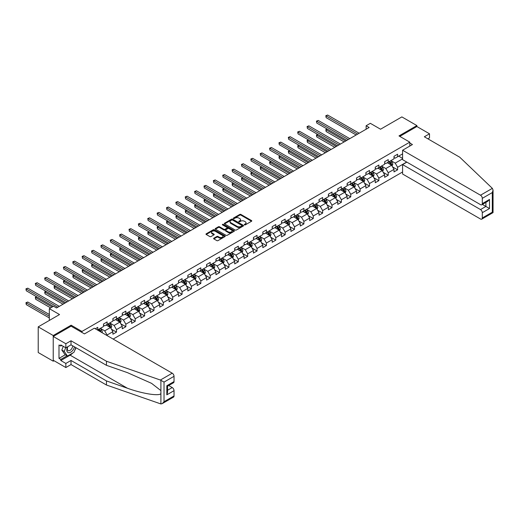 <?xml version="1.0" encoding="UTF-8"?>
<svg xmlns="http://www.w3.org/2000/svg" width="519" height="519" viewBox="0 0 519 519"><rect width="100%" height="100%" fill="white"/><g stroke="black" fill="none" stroke-linecap="round" stroke-linejoin="round"><path stroke-width="0.78" d="M244.449 224.876A0.584 0.337 0 0 0 245.273 224.876L251.54 221.256A0.837 0.48 0 0 0 251.78 220.919A0.837 0.48 0 0 0 251.54 220.575L240.926 214.451A0.837 0.48 0 0 0 239.746 214.451L233.479 218.064A0.584 0.337 0 0 0 234.309 218.544L235.12 218.077A2.666 1.538 0 0 1 238.889 218.077L239.778 218.583A2.666 1.538 0 0 1 240.557 219.673A2.666 1.538 0 0 1 239.778 220.763L238.967 221.23A0.584 0.337 0 0 0 239.791 221.71L240.602 221.243A2.666 1.538 0 0 1 244.371 221.243L245.26 221.749A2.666 1.538 0 0 1 246.038 222.839A2.666 1.538 0 0 1 245.26 223.929L244.449 224.396A0.584 0.337 0 0 0 244.449 224.876L244.449 224.396M213.86 238.208A0.837 0.48 0 0 0 213.62 238.552A0.837 0.48 0 0 0 213.86 238.889L216.838 240.608A0.837 0.48 0 0 0 218.019 240.608L224.974 236.593A0.837 0.48 0 0 0 225.22 236.255A0.837 0.48 0 0 0 224.974 235.911L214.36 229.787A0.837 0.48 0 0 0 213.186 229.787L206.225 233.803A0.837 0.48 0 0 0 205.985 234.14A0.837 0.48 0 0 0 206.225 234.484L209.825 236.56A0.837 0.48 0 0 0 210.999 236.56L213.977 234.841A0.837 0.48 0 0 0 214.224 234.497A0.837 0.48 0 0 0 213.977 234.16L212.193 233.128A2.232 1.291 0 0 1 211.544 232.22A2.232 1.291 0 0 1 212.92 231.033A2.232 1.291 0 0 1 215.353 231.312L222.34 235.341A2.232 1.291 0 0 1 222.988 236.255A2.232 1.291 0 0 1 221.613 237.443A2.232 1.291 0 0 1 219.18 237.164L218.019 236.489A0.837 0.48 0 0 0 216.838 236.489L213.86 238.208L213.86 238.889L216.838 237.183L216.838 236.489M427.883 138.826L429.505 137.885L429.505 133.798L416.887 126.513L416.887 125.579L401.868 116.905L380.544 129.218L370.332 123.321L366.129 125.747L369.132 127.486L56.539 307.962L53.535 306.223L49.331 308.656L49.331 320.444M71.135 326.198L71.135 325.192L53.23 335.527L38.218 326.86L59.542 314.546L49.331 308.656M71.135 325.192L81.944 331.44L409.802 142.154L409.802 146.073M416.887 125.579L398.988 135.913L409.802 142.154M235.178 230.021A0.837 0.48 0 0 0 236.353 230.021L243.314 226.005A0.837 0.48 0 0 0 243.56 225.668A0.837 0.48 0 0 0 243.314 225.324L232.7 219.2A0.837 0.48 0 0 0 231.519 219.2L224.565 223.215A0.837 0.48 0 0 0 224.318 223.559A0.837 0.48 0 0 0 224.565 223.897L235.178 230.021M222.761 224.999A0.584 0.337 0 0 1 223.352 225.084L234.134 231.305L227.186 235.315A0.837 0.48 0 0 1 226.005 235.315L215.398 229.19L215.398 228.509A0.837 0.48 0 0 0 215.151 228.847A0.837 0.48 0 0 0 215.398 229.19M215.398 228.509L218.369 226.79A0.837 0.48 0 0 1 219.55 226.79L223.858 229.275A0.837 0.48 0 0 0 225.032 229.275L227.011 228.133A0.837 0.48 0 0 0 227.257 227.796A0.837 0.48 0 0 0 227.011 227.452L222.528 224.87A0.584 0.337 0 0 1 223.352 224.39L234.147 230.618A0.837 0.48 0 0 1 234.387 230.961A0.837 0.48 0 0 1 234.147 231.299L234.147 230.618M53.23 335.527L53.23 361.192L38.218 352.524L38.218 326.86M81.944 332.445L81.944 331.44M113.148 339.082L402.588 171.977M402.588 153.877L397.606 156.751L397.606 154.221L393.999 156.303L393.999 158.833L388.238 162.162L388.238 159.631L384.631 161.714L384.631 164.244L378.864 167.572L378.864 165.042L375.263 167.124L375.263 169.655L369.496 172.983L369.496 170.453L365.889 172.535L365.889 175.065L360.121 178.393L360.121 175.863L356.521 177.946L356.521 180.476L350.753 183.804L350.753 181.274L347.146 183.356L347.146 185.886L341.379 189.214L341.379 186.684L337.778 188.76L337.778 191.297L332.011 194.625L332.011 192.095L328.404 194.171L328.404 196.707L322.643 200.036L322.643 197.505L319.036 199.581L319.036 202.118L313.268 205.446L313.268 202.91L309.668 204.992L309.668 207.522L303.9 210.857L303.9 208.32L300.293 210.403L300.293 212.933L294.526 216.267L294.526 213.731L290.925 215.813L290.925 218.343L285.158 221.678L285.158 219.141L281.551 221.224L281.551 223.754L275.784 227.082L275.784 224.552L272.183 226.634L272.183 229.164L266.416 232.493L266.416 229.962L262.815 232.045L262.815 234.575L257.048 237.903L257.048 235.373L253.441 237.455L253.441 239.986L247.673 243.314L247.673 240.784L244.073 242.866L244.073 245.396L238.305 248.724L238.305 246.194L234.698 248.277L234.698 250.807L228.931 254.135L228.931 251.605L225.33 253.687L225.33 256.217L219.563 259.545L219.563 257.015L215.956 259.098L215.956 261.628L210.195 264.956L210.195 262.426L206.588 264.502L206.588 267.038L200.821 270.367L200.821 267.836L197.22 269.912L197.22 272.449L191.453 275.777L191.453 273.247L187.846 275.323L187.846 277.86L182.078 281.188L182.078 278.651L178.478 280.734L178.478 283.264L172.71 286.598L172.71 284.062L169.103 286.144L169.103 288.674L163.336 292.009L163.336 289.472L159.735 291.555L159.735 294.085L153.968 297.419L153.968 294.883L150.361 296.965L150.361 299.495L144.6 302.824L144.6 300.293L140.993 302.376L140.993 304.906L135.225 308.234L135.225 305.704L131.625 307.786L131.625 310.317L125.858 313.645L125.858 311.115L122.25 313.197L122.25 315.727L116.483 319.055L116.483 316.525L112.883 318.608L112.883 321.138L107.115 324.466L107.115 321.936L103.508 324.018L103.508 326.548L97.741 329.876L97.741 327.346L95.282 328.767M406.708 162.045L397.606 167.293L397.606 169.83L393.999 171.906L393.999 169.376L388.238 172.704L388.238 175.24L384.631 177.316L384.631 174.786L378.864 178.114L378.864 180.651L375.263 182.727L375.263 180.197L369.496 183.525L369.496 186.062L365.889 188.138L365.889 185.607L360.121 188.935L360.121 191.466L356.521 193.548L356.521 191.018L350.753 194.346L350.753 196.876L347.146 198.959L347.146 196.429L341.379 199.757L341.379 202.287L337.778 204.369L337.778 201.839L332.011 205.167L332.011 207.697L328.404 209.78L328.404 207.25L322.643 210.578L322.643 213.108L319.036 215.19L319.036 212.66L313.268 215.988L313.268 218.518L309.668 220.601L309.668 218.071L303.9 221.399L303.9 223.929L300.293 226.012L300.293 223.481L294.526 226.809L294.526 229.34L290.925 231.422L290.925 228.885L285.158 232.22L285.158 234.75L281.551 236.833L281.551 234.296L275.784 237.631L275.784 240.161L272.183 242.243L272.183 239.707L266.416 243.035L266.416 245.571L262.815 247.647L262.815 245.117L257.048 248.445L257.048 250.982L253.441 253.058L253.441 250.528L247.673 253.856L247.673 256.392L244.073 258.468L244.073 255.938L238.305 259.266L238.305 261.803L234.698 263.879L234.698 261.349L228.931 264.677L228.931 267.207L225.33 269.29L225.33 266.76L219.563 270.088L219.563 272.618L215.956 274.7L215.956 272.17L210.195 275.498L210.195 278.028L206.588 280.111L206.588 277.581L200.821 280.909L200.821 283.439L197.22 285.521L197.22 282.991L191.453 286.319L191.453 288.849L187.846 290.932L187.846 288.402L182.078 291.73L182.078 294.26L178.478 296.343L178.478 293.812L172.71 297.14L172.71 299.671L169.103 301.753L169.103 299.223L163.336 302.551L163.336 305.081L159.735 307.164L159.735 304.627L153.968 307.962L153.968 310.492L150.361 312.574L150.361 310.038L144.6 313.372L144.6 315.902L140.993 317.985L140.993 315.448L135.225 318.776L135.225 321.313L131.625 323.389L131.625 320.859L125.858 324.187L125.858 326.723L122.25 328.799L122.25 326.269L116.483 329.597L116.483 332.134L112.883 334.21L112.883 331.68L107.115 335.008L107.115 335.598M106.155 325.024L110.476 327.521L104.715 330.85L100.388 328.352M103.508 325.16L104.715 325.854L107.115 324.466M104.715 330.85L107.115 335.008M110.476 327.521L112.883 331.68M115.523 319.613L119.85 322.111L114.083 325.439L109.756 322.941M112.883 319.749L114.083 320.444L116.483 319.055M114.083 325.439L116.483 329.597M119.85 322.111L122.25 326.269M124.897 314.203L129.218 316.7L123.451 320.028L119.13 317.531M122.25 314.339L123.451 315.033L125.858 313.645M123.451 320.028L125.858 324.187M129.218 316.7L131.625 320.859M134.265 308.792L138.592 311.29L132.825 314.618L128.498 312.12M131.625 308.928L132.825 309.622L135.225 308.234M132.825 314.618L135.225 318.776M138.592 311.29L140.993 315.448M143.633 303.381L147.96 305.879L142.193 309.207L137.872 306.71M140.993 303.518L142.193 304.212L144.6 302.824M142.193 309.207L144.6 313.372M147.96 305.879L150.361 310.038M153.008 297.971L157.335 300.469L151.567 303.797L147.24 301.299M150.361 298.107L151.567 298.801L153.968 297.419M151.567 303.797L153.968 307.962M157.335 300.469L159.735 304.627M162.376 292.56L166.703 295.058L160.935 298.386L156.608 295.888M159.735 292.703L160.935 293.391L163.336 292.009M160.935 298.386L163.336 302.551M166.703 295.058L169.103 299.223M171.75 287.15L176.071 289.647L170.303 292.976L165.983 290.478M169.103 287.292L170.303 287.987L172.71 286.598M170.303 292.976L172.71 297.14M176.071 289.647L178.478 293.812M181.118 281.739L185.445 284.237L179.678 287.565L175.351 285.067M178.478 281.882L179.678 282.576L182.078 281.188M179.678 287.565L182.078 291.73M185.445 284.237L187.846 288.402M190.492 276.329L194.813 278.826L189.046 282.154L184.725 279.663M187.846 276.471L189.046 277.165L191.453 275.777M189.046 282.154L191.453 286.319M194.813 278.826L197.22 282.991M199.86 270.918L204.188 273.416L198.42 276.75L194.093 274.253M197.22 271.061L198.42 271.755L200.821 270.367M198.42 276.75L200.821 280.909M204.188 273.416L206.588 277.581M209.228 265.507L213.556 268.005L207.788 271.34L203.467 268.842M206.588 265.65L207.788 266.344L210.195 264.956M207.788 271.34L210.195 275.498M213.556 268.005L215.956 272.17M218.603 260.103L222.923 262.595L217.163 265.929L212.835 263.431M215.956 260.24L217.163 260.934L219.563 259.545M217.163 265.929L219.563 270.088M222.923 262.595L225.33 266.76M227.971 254.693L232.298 257.19L226.531 260.519L222.203 258.021M225.33 254.829L226.531 255.523L228.931 254.135M226.531 260.519L228.931 264.677M232.298 257.19L234.698 261.349M237.345 249.282L241.666 251.78L235.898 255.108L231.578 252.61M234.698 249.418L235.898 250.113L238.305 248.724M235.898 255.108L238.305 259.266M241.666 251.78L244.073 255.938M246.713 243.872L251.04 246.369L245.273 249.697L240.946 247.2M244.073 244.008L245.273 244.702L247.673 243.314M245.273 249.697L247.673 253.856M251.04 246.369L253.441 250.528M256.081 238.461L260.408 240.959L254.641 244.287L250.32 241.789M253.441 238.597L254.641 239.291L257.048 237.903M254.641 244.287L257.048 248.445M260.408 240.959L262.815 245.117M265.456 233.05L269.783 235.548L264.015 238.876L259.688 236.379M262.815 233.187L264.015 233.881L266.416 232.493M264.015 238.876L266.416 243.035M269.783 235.548L272.183 239.707M274.823 227.64L279.151 230.138L273.383 233.466L269.056 230.968M272.183 227.776L273.383 228.47L275.784 227.082M273.383 233.466L275.784 237.631M279.151 230.138L281.551 234.296M284.198 222.229L288.519 224.727L282.758 228.055L278.431 225.557M281.551 222.366L282.758 223.06L285.158 221.678M282.758 228.055L285.158 232.22M288.519 224.727L290.925 228.885M293.566 216.819L297.893 219.316L292.126 222.645L287.798 220.147M290.925 216.961L292.126 217.649L294.526 216.267M292.126 222.645L294.526 226.809M297.893 219.316L300.293 223.481M302.94 211.408L307.261 213.906L301.494 217.234L297.173 214.736M300.293 211.551L301.494 212.239L303.9 210.857M301.494 217.234L303.9 221.399M307.261 213.906L309.668 218.071M312.308 205.998L316.635 208.495L310.868 211.823L306.541 209.326M309.668 206.14L310.868 206.834L313.268 205.446M310.868 211.823L313.268 215.988M316.635 208.495L319.036 212.66M321.676 200.587L326.003 203.085L320.236 206.413L315.915 203.922M319.036 200.73L320.236 201.424L322.643 200.036M320.236 206.413L322.643 210.578M326.003 203.085L328.404 207.25M331.051 195.176L335.378 197.674L329.61 201.009L325.283 198.511M328.404 195.319L329.61 196.013L332.011 194.625M329.61 201.009L332.011 205.167M335.378 197.674L337.778 201.839M340.419 189.766L344.746 192.264L338.978 195.598L334.651 193.1M337.778 189.909L338.978 190.603L341.379 189.214M338.978 195.598L341.379 199.757M344.746 192.264L347.146 196.429M349.793 184.362L354.114 186.853L348.346 190.188L344.026 187.69M347.146 184.498L348.346 185.192L350.753 183.804M348.346 190.188L350.753 194.346M354.114 186.853L356.521 191.018M359.161 178.951L363.488 181.449L357.721 184.777L353.394 182.279M356.521 179.087L357.721 179.782L360.121 178.393M357.721 184.777L360.121 188.935M363.488 181.449L365.889 185.607M368.535 173.541L372.856 176.038L367.089 179.366L362.768 176.869M365.889 173.677L367.089 174.371L369.496 172.983M367.089 179.366L369.496 183.525M372.856 176.038L375.263 180.197M377.903 168.13L382.231 170.628L376.463 173.956L372.136 171.458M375.263 168.266L376.463 168.96L378.864 167.572M376.463 173.956L378.864 178.114M382.231 170.628L384.631 174.786M387.271 162.719L391.598 165.217L385.831 168.545L381.504 166.048M384.631 162.856L385.831 163.55L388.238 162.162M385.831 168.545L388.238 172.704M391.598 165.217L393.999 169.376M402.588 158.866L395.206 163.135L390.878 160.637M398.689 156.128L402.588 158.386M393.999 157.445L395.206 158.139L397.606 156.751M395.206 163.135L397.606 167.293M53.23 361.192L54.041 360.724M366.129 125.747L366.129 129.218M392.591 166.93L397.606 169.83M383.217 172.34L388.238 175.24M373.849 177.751L378.864 180.651M364.481 183.162L369.496 186.062M355.106 188.572L360.121 191.466M345.738 193.983L350.753 196.876M336.364 199.393L341.379 202.287M326.996 204.804L332.011 207.697M317.622 210.214L322.643 213.108M308.254 215.625L313.268 218.518M298.886 221.036L303.9 223.929M289.511 226.446L294.526 229.34M280.143 231.857L285.158 234.75M270.769 237.261L275.784 240.161M261.401 242.671L266.416 245.571M252.033 248.082L257.048 250.982M242.658 253.493L247.673 256.392M233.291 258.903L238.305 261.803M223.916 264.314L228.931 267.207M214.548 269.724L219.563 272.618M205.174 275.135L210.195 278.028M195.806 280.545L200.821 283.439M186.438 285.956L191.453 288.849M177.063 291.367L182.078 294.26M167.695 296.777L172.71 299.671M158.321 302.188L163.336 305.081M148.953 307.598L153.968 310.492M139.579 313.002L144.6 315.902M130.211 318.413L135.225 321.313M120.843 323.824L125.858 326.723M111.468 329.234L116.483 332.134M244.683 224.961L245.26 224.623A2.666 1.538 0 0 0 246.038 223.533L246.038 222.839M240.557 219.673L240.557 220.367A2.666 1.538 0 0 1 239.778 221.457L239.201 221.795M251.527 221.263L240.926 215.145A0.837 0.48 0 0 0 239.746 215.145L233.712 218.629M243.301 226.012L232.7 219.894A0.837 0.48 0 0 0 231.519 219.894L224.571 223.903M241.841 225.908A0.584 0.337 0 0 0 241.841 225.428L232.525 220.05A0.584 0.337 0 0 0 231.695 220.05L230.845 220.543A2.666 1.538 0 0 0 230.06 221.632A2.666 1.538 0 0 0 230.845 222.722L237.209 226.401A2.666 1.538 0 0 0 240.985 226.401L241.841 225.908L241.841 226.602A0.584 0.337 0 0 0 242.01 226.362L242.01 225.668M230.06 221.632L230.06 222.327A2.666 1.538 0 0 0 230.845 223.417L230.845 222.722M241.841 226.602L240.985 227.095A2.666 1.538 0 0 1 237.209 227.095L230.845 223.417M215.404 229.197L218.369 227.484L218.369 226.79M227.257 227.796L227.257 228.49A0.837 0.48 0 0 1 227.011 228.827L225.032 229.969A0.837 0.48 0 0 1 223.858 229.969L219.55 227.484A0.837 0.48 0 0 0 218.369 227.484M228.321 231.857A2.232 1.291 0 0 0 230.754 232.136A2.232 1.291 0 0 0 232.129 230.942A2.232 1.291 0 0 0 231.474 230.034L229.015 228.613A0.837 0.48 0 0 0 227.835 228.613L225.862 229.755A0.837 0.48 0 0 0 225.616 230.092A0.837 0.48 0 0 0 225.862 230.43L228.321 231.857L228.321 232.544A2.232 1.291 0 0 0 230.754 232.823A2.232 1.291 0 0 0 232.129 231.636L232.129 230.942M225.616 230.092L225.616 230.786A0.837 0.48 0 0 0 225.862 231.124L225.862 230.43M228.321 232.544L225.862 231.124M222.988 236.255L222.988 236.949A2.232 1.291 0 0 1 221.613 238.137A2.232 1.291 0 0 1 219.18 237.858L218.019 237.183A0.837 0.48 0 0 0 216.838 237.183M211.544 232.22L211.544 232.914A2.232 1.291 0 0 0 212.193 233.822L212.193 233.128M213.971 234.848L212.193 233.822M224.967 236.599L214.36 230.481A0.837 0.48 0 0 0 213.186 230.481L206.238 234.491L206.225 233.803M392.072 166.035L392.786 164.238A2.251 1.298 -120 0 0 392.072 162.317L390.826 160.663M388.666 163.524L387.829 162.402M327.281 129.121L326.14 129.782L326.14 131.515L344.142 141.908M388.965 161.74L390.21 163.394A2.251 1.298 60 0 1 390.852 164.75L391.573 164.335A2.251 1.298 -120 0 0 390.93 162.979L389.691 161.325M389.127 161.649L390.502 163.485A1.148 0.662 60 0 1 390.71 163.835L391.573 164.335M326.14 131.515L325.809 129.594L345.648 141.045M325.809 129.594L327.152 129.049M357.662 134.11L326.14 115.912L327.645 115.043L359.161 133.24M356.157 134.972L326.14 117.644L325.809 115.718L327.645 115.043M326.14 117.644L325.809 115.718M67.567 346.848A5.521 3.185 120 0 0 68.761 352.732A5.521 3.185 120 0 0 74.451 346.841M67.859 346.679A3.782 2.18 120 0 0 68.112 350.565A3.782 2.18 120 0 0 68.664 350.74A3.782 2.18 120 0 0 72.673 345.816M75.78 347.613L73.958 352.317L67.47 356.06L65.07 354.672L61.826 350.059L63.266 346.348M67.47 356.06L64.226 351.447L65.666 347.736M61.826 350.059L64.226 351.447M492.356 188.365L493.05 190.051L492.304 192.562L482.3 198.336A2.55 1.473 -120 0 0 480.503 195.215L492.356 188.365L459.776 157.238L424.334 136.776L429.505 133.798M406.857 162.129L402.588 164.594L402.588 174.027L480.503 219.005A2.55 1.473 -120 0 0 481.775 219.128A2.55 1.473 -120 0 0 482.3 217.967L482.3 212.693A2.55 1.473 -120 0 0 480.503 209.572L485.907 206.452L489.508 208.534L482.3 212.693M402.588 164.594L480.503 209.572M409.802 143.017L412.443 144.548L402.588 150.231L402.588 159.664L480.503 204.648A2.55 1.473 -120 0 0 481.775 204.771A2.55 1.473 -120 0 0 482.3 203.604L482.3 198.336M402.588 150.231L480.503 195.215M416.887 126.513L399.799 136.38M482.385 204.421L485.907 206.452L485.907 202.391M482.3 203.604L489.508 199.445L487.711 201.346L481.775 204.771M482.3 217.967L492.304 212.193L492.68 212.407M72.764 353.004A9.556 5.521 -60 0 1 70.11 355.158L60.801 360.536L65.848 363.449L71.012 360.465L106.453 380.927L106.453 385.02L160.909 403.957L162.226 403.62L164.03 401.719L174.034 395.945A2.55 1.473 60 0 1 173.502 397.113L162.226 403.62M106.453 380.927L127.402 388.231C142.284 393.642 158.95 396.328 160.909 393.629L160.909 390.612L151.554 383.34L127.402 372.629L106.453 365.318L71.012 344.856L65.848 347.84L60.801 344.927L60.801 346.037L58.997 344.999L58.997 358.382L60.801 359.427L67.048 355.82M65.848 363.449L65.848 367.543L53.23 360.257L53.23 336.468L71.071 326.166L84.467 333.899L94.322 328.209L172.23 373.193A2.55 1.473 60 0 1 174.034 376.314L174.034 381.588A2.55 1.473 60 0 1 173.502 382.75L167.572 386.175L167.572 392.319L166.82 394.836L166.82 385.747C167.793 386.311 167.793 386.311 166.82 385.747L174.034 381.588M71.012 360.465L71.012 364.559L65.848 367.543M106.453 385.02L71.012 364.559M174.034 376.314L164.03 382.088L160.371 380.038L106.453 361.23L71.012 340.769L65.848 343.747L65.848 347.84M65.848 343.747L53.23 336.468M60.801 360.536L60.801 359.427M71.012 340.769L71.012 344.856M106.453 361.23L106.453 365.318M167.572 390.243L172.23 387.55A2.55 1.473 60 0 1 174.034 390.671L174.034 395.945M172.23 387.55L168.707 385.52M76.014 347.749A9.556 5.521 -60 0 1 74.658 350.507M61.761 345.485L60.801 346.037M58.997 358.382L65.245 354.775M382.704 171.445L383.418 169.648A2.251 1.298 -120 0 0 382.698 167.728L381.459 166.074M379.298 168.934L378.455 167.812M317.913 134.531L316.772 135.193L316.772 136.925L334.774 147.318M379.597 167.15L380.836 168.805A2.251 1.298 60 0 1 381.478 170.161L382.205 169.745A2.251 1.298 -120 0 0 381.556 168.39L380.317 166.735M379.752 167.06L381.128 168.896A1.148 0.662 60 0 1 381.335 169.246L382.205 169.745M316.772 136.925L316.441 135.005L336.273 146.455M316.441 135.005L317.784 134.46M373.33 176.856L374.043 175.059A2.251 1.298 -120 0 0 373.33 173.138L372.091 171.484M369.93 174.345L369.087 173.223M308.539 139.942L307.404 140.604L307.404 142.336L325.4 152.729M370.229 172.561L371.468 174.215A2.251 1.298 60 0 1 372.11 175.571L372.83 175.156A2.251 1.298 -120 0 0 372.188 173.8L370.949 172.146M370.384 172.47L371.76 174.306A1.148 0.662 60 0 1 371.967 174.656L372.83 175.156M307.404 142.336L307.073 140.415L326.905 151.866M307.073 140.415L308.409 139.87M348.288 139.52L316.772 121.323L318.27 120.453L349.793 138.651M346.789 140.383L316.772 123.055L316.441 121.128L318.27 120.453M316.772 123.055L316.441 121.128M338.92 144.924L307.404 126.733L308.902 125.864L340.419 144.061M337.415 145.794L307.404 128.465L307.073 126.539L308.902 125.864M307.404 128.465L307.073 126.539M363.962 182.266L364.675 180.469A2.251 1.298 -120 0 0 363.955 178.549L362.716 176.895M360.556 179.756L359.712 178.627M299.171 145.352L298.029 146.014L298.029 147.746L316.032 158.139M360.854 177.972L362.093 179.626A2.251 1.298 60 0 1 362.742 180.982L363.462 180.567A2.251 1.298 -120 0 0 362.813 179.211L361.574 177.556M361.01 177.881L362.385 179.717A1.148 0.662 60 0 1 362.599 180.067L363.462 180.567M298.029 147.746L297.698 145.82L317.537 157.276M297.698 145.82L299.041 145.281M354.594 187.677L355.307 185.88A2.251 1.298 -120 0 0 354.587 183.96L353.348 182.305M351.188 185.166L350.344 184.037M289.803 150.763L288.661 151.425L288.661 153.157L306.664 163.55M351.486 183.382L352.725 185.036A2.251 1.298 60 0 1 353.368 186.392L354.088 185.971A2.251 1.298 -120 0 0 353.445 184.621L352.206 182.967M351.642 183.291L353.017 185.127A1.148 0.662 60 0 1 353.225 185.478L354.088 185.971M288.661 153.157L288.33 151.23L308.163 162.681M288.33 151.23L289.667 150.685M345.219 193.087L345.933 191.29A2.251 1.298 -120 0 0 345.213 189.37L343.974 187.716M341.813 190.577L340.97 189.448M280.429 156.174L279.287 156.835L279.287 158.567L297.29 168.96M342.112 188.793L343.351 190.447A2.251 1.298 60 0 1 344 191.803L344.72 191.381A2.251 1.298 -120 0 0 344.078 190.032L342.832 188.378M342.274 188.702L343.649 190.538A1.148 0.662 60 0 1 343.857 190.882L344.72 191.381M279.287 158.567L278.956 156.641L298.795 168.091M278.956 156.641L280.299 156.096M329.546 150.335L298.029 132.144L299.534 131.275L331.051 149.472M328.047 151.204L298.029 133.876L297.698 131.949L299.534 131.275M298.029 133.876L297.698 131.949M320.178 155.745L288.661 137.548L290.16 136.685L321.676 154.883M318.672 156.615L288.661 139.287L288.33 137.36L290.16 136.685M288.661 139.287L288.33 137.36M310.81 161.156L279.287 142.959L280.792 142.096L312.308 160.293M309.305 162.025L279.287 144.697L278.956 142.77L280.792 142.096M279.287 144.697L278.956 142.77M335.851 198.498L336.565 196.701A2.251 1.298 -120 0 0 335.845 194.781L334.606 193.126M332.445 195.987L331.602 194.859M271.061 161.584L269.919 162.246L269.919 163.978L287.922 174.371M332.744 194.203L333.983 195.858A2.251 1.298 60 0 1 334.625 197.207L335.345 196.792A2.251 1.298 -120 0 0 334.703 195.442L333.464 193.788M332.9 194.112L334.275 195.948A1.148 0.662 60 0 1 334.483 196.292L335.345 196.792M269.919 163.978L269.588 162.051L289.42 173.502M269.588 162.051L270.924 161.506M301.435 166.567L269.919 148.369L271.418 147.506L302.94 165.704M299.937 167.436L269.919 150.108L269.588 148.181L271.418 147.506M269.919 150.108L269.588 148.181M326.477 203.909L327.191 202.105A2.251 1.298 -120 0 0 326.477 200.191L325.238 198.537M323.071 201.391L322.234 200.269M261.686 166.995L260.544 167.656L260.544 169.389L278.547 179.782M323.376 199.614L324.615 201.268A2.251 1.298 60 0 1 325.257 202.618L325.977 202.202A2.251 1.298 -120 0 0 325.335 200.853L324.096 199.192M323.532 199.523L324.907 201.359A1.148 0.662 60 0 1 325.115 201.703L325.977 202.202M260.544 169.389L260.22 167.462L280.052 178.912M260.22 167.462L261.557 166.917M292.067 171.977L260.544 153.78L262.05 152.917L293.566 171.108M290.562 172.846L260.544 155.518L260.22 153.592L262.05 152.917M260.544 155.518L260.22 153.592M317.109 209.319L317.823 207.516A2.251 1.298 -120 0 0 317.103 205.602L315.863 203.948M313.703 206.802L312.86 205.68M252.318 172.405L251.177 173.061L251.177 174.799L269.179 185.192M314.001 205.024L315.241 206.679A2.251 1.298 60 0 1 315.889 208.028L316.609 207.613A2.251 1.298 -120 0 0 315.961 206.257L314.722 204.603M314.157 204.934L315.533 206.77A1.148 0.662 60 0 1 315.74 207.113L316.609 207.613M251.177 174.799L250.846 172.872L270.678 184.323M250.846 172.872L252.189 172.327M282.693 177.388L251.177 159.19L252.682 158.327L284.198 176.518M281.194 178.257L251.177 160.922L250.846 159.002L252.682 158.327M251.177 160.922L250.846 159.002M307.735 214.73L308.455 212.926A2.251 1.298 -120 0 0 307.735 211.012L306.495 209.358M304.335 212.213L303.492 211.09M242.95 177.816L241.809 178.471L241.809 180.21L259.811 190.603M304.634 210.429L305.873 212.089A2.251 1.298 60 0 1 306.515 213.439L307.235 213.024A2.251 1.298 -120 0 0 306.593 211.668L305.354 210.013M304.789 210.344L306.165 212.18A1.148 0.662 60 0 1 306.372 212.524L307.235 213.024M241.809 180.21L241.478 178.283L261.31 189.733M241.478 178.283L242.814 177.738M273.325 182.798L241.809 164.601L243.307 163.732L274.823 181.929M271.82 183.668L241.809 166.333L241.478 164.413L243.307 163.732M241.809 166.333L241.478 164.413M298.367 220.14L299.08 218.337A2.251 1.298 -120 0 0 298.36 216.423L297.121 214.769M294.961 217.623L294.117 216.501M233.576 183.226L232.434 183.882L232.434 185.62L250.437 196.013M295.259 215.839L296.498 217.5A2.251 1.298 60 0 1 297.147 218.849L297.867 218.434A2.251 1.298 -120 0 0 297.218 217.078L295.979 215.424M295.415 215.748L296.79 217.584A1.148 0.662 60 0 1 297.004 217.935L297.867 218.434M232.434 185.62L232.103 183.694L251.942 195.144M232.103 183.694L233.446 183.149M263.95 188.209L232.434 170.011L233.939 169.142L265.456 187.34M262.452 189.078L232.434 171.744L232.103 169.823L233.939 169.142M232.434 171.744L232.103 169.823M288.999 225.551L289.712 223.747A2.251 1.298 -120 0 0 288.992 221.834L287.753 220.179M285.593 223.034L284.749 221.911M224.208 188.637L223.066 189.292L223.066 191.031L241.069 201.424M285.891 221.25L287.13 222.904A2.251 1.298 60 0 1 287.773 224.26L288.493 223.845A2.251 1.298 -120 0 0 287.85 222.489L286.611 220.834M286.047 221.159L287.422 222.995A1.148 0.662 60 0 1 287.63 223.345L288.493 223.845M223.066 191.031L222.735 189.104L242.568 200.555M222.735 189.104L224.072 188.559M254.582 193.619L223.066 175.422L224.565 174.553L256.081 192.75M253.084 194.482L223.066 177.154L222.735 175.234L224.565 174.553M223.066 177.154L222.735 175.234M279.624 230.961L280.338 229.158A2.251 1.298 -120 0 0 279.624 227.244L278.379 225.59M276.218 228.444L275.375 227.322M214.834 194.048L213.692 194.703L213.692 196.435L231.695 206.834M276.517 226.66L277.762 228.315A2.251 1.298 60 0 1 278.405 229.67L279.125 229.255A2.251 1.298 -120 0 0 278.482 227.899L277.243 226.245M276.679 226.569L278.054 228.405A1.148 0.662 60 0 1 278.262 228.756L279.125 229.255M213.692 196.435L213.361 194.515L233.2 205.965M213.361 194.515L214.704 193.97M245.215 199.03L213.692 180.833L215.197 179.963L246.713 198.161M243.709 199.893L213.692 182.565L213.361 180.638L215.197 179.963M213.692 182.565L213.361 180.638M270.256 236.372L270.97 234.569A2.251 1.298 -120 0 0 270.25 232.655L269.011 230.994M266.85 233.855L266.007 232.733M205.466 199.458L204.324 200.113L204.324 201.846L222.327 212.239M267.149 232.071L268.388 233.725A2.251 1.298 60 0 1 269.03 235.081L269.757 234.666A2.251 1.298 -120 0 0 269.108 233.31L267.869 231.656M267.304 231.98L268.68 233.816A1.148 0.662 60 0 1 268.887 234.166L269.757 234.666M204.324 201.846L203.993 199.925L223.825 211.376M203.993 199.925L205.336 199.38M235.84 204.441L204.324 186.243L205.822 185.374L237.345 203.571M234.341 205.303L204.324 187.975L203.993 186.049L205.822 185.374M204.324 187.975L203.993 186.049M260.882 241.776L261.595 239.979A2.251 1.298 -120 0 0 260.882 238.059L259.643 236.405M257.476 239.265L256.639 238.143M196.091 204.862L194.949 205.524L194.949 207.256L212.952 217.649M257.781 237.481L259.02 239.136A2.251 1.298 60 0 1 259.662 240.492L260.382 240.076A2.251 1.298 -120 0 0 259.74 238.721L258.501 237.066M257.937 237.391L259.312 239.227A1.148 0.662 60 0 1 259.519 239.577L260.382 240.076M194.949 207.256L194.625 205.336L214.457 216.786M194.625 205.336L195.961 204.791M226.472 209.851L194.949 191.654L196.454 190.784L227.971 208.982M224.967 210.714L194.949 193.386L194.625 191.459L196.454 190.784M194.949 193.386L194.625 191.459M251.514 247.187L252.228 245.39A2.251 1.298 -120 0 0 251.507 243.469L250.268 241.815M248.108 244.676L247.265 243.554M186.723 210.273L185.581 210.935L185.581 212.667L203.584 223.06M248.406 242.892L249.645 244.546A2.251 1.298 60 0 1 250.294 245.902L251.014 245.487A2.251 1.298 -120 0 0 250.366 244.131L249.126 242.477M248.562 242.801L249.937 244.637A1.148 0.662 60 0 1 250.145 244.987L251.014 245.487M185.581 212.667L185.251 210.746L205.083 222.197M185.251 210.746L186.593 210.201M217.098 215.262L185.581 197.064L187.087 196.195L218.603 214.392M215.599 216.125L185.581 198.796L185.251 196.87L187.087 196.195M185.581 198.796L185.251 196.87M242.139 252.597L242.86 250.8A2.251 1.298 -120 0 0 242.139 248.88L240.9 247.226M238.74 250.087L237.897 248.964M177.355 215.683L176.213 216.345L176.213 218.077L194.216 228.47M239.038 248.303L240.278 249.957A2.251 1.298 60 0 1 240.92 251.313L241.64 250.898A2.251 1.298 -120 0 0 240.998 249.542L239.759 247.887M239.194 248.212L240.569 250.048A1.148 0.662 60 0 1 240.777 250.398L241.64 250.898M176.213 218.077L175.883 216.157L195.715 227.607M175.883 216.157L177.219 215.612M207.73 220.666L176.213 202.475L177.712 201.606L209.228 219.803M206.225 221.535L176.213 204.207L175.883 202.28L177.712 201.606M176.213 204.207L175.883 202.28M232.772 258.008L233.485 256.211A2.251 1.298 -120 0 0 232.765 254.291L231.526 252.636M229.366 255.497L228.522 254.368M167.981 221.094L166.839 221.756L166.839 223.488L184.842 233.881M229.664 253.713L230.903 255.367A2.251 1.298 60 0 1 231.552 256.723L232.272 256.308A2.251 1.298 -120 0 0 231.63 254.952L230.384 253.298M229.82 253.622L231.195 255.458A1.148 0.662 60 0 1 231.409 255.809L232.272 256.308M166.839 223.488L166.508 221.561L186.347 233.018M166.508 221.561L167.851 221.023M198.355 226.076L166.839 207.885L168.344 207.016L199.86 225.214M196.857 226.946L166.839 209.618L166.508 207.691L168.344 207.016M166.839 209.618L166.508 207.691M223.404 263.418L224.117 261.621A2.251 1.298 -120 0 0 223.397 259.701L222.158 258.047M219.998 260.908L219.154 259.779M158.613 226.505L157.471 227.166L157.471 228.898L175.474 239.291M220.296 259.124L221.535 260.778A2.251 1.298 60 0 1 222.177 262.134L222.898 261.712A2.251 1.298 -120 0 0 222.255 260.363L221.016 258.709M220.452 259.033L221.827 260.869A1.148 0.662 60 0 1 222.035 261.219L222.898 261.712M157.471 228.898L157.14 226.972L176.973 238.422M157.14 226.972L158.477 226.427M188.987 231.487L157.471 213.29L158.97 212.427L190.492 230.624M187.489 232.356L157.471 215.028L157.14 213.101L158.97 212.427M157.471 215.028L157.14 213.101M214.029 268.829L214.743 267.032A2.251 1.298 -120 0 0 214.029 265.112L212.784 263.457M210.623 266.318L209.786 265.19M149.238 231.915L148.097 232.577L148.097 234.309L166.099 244.702M210.922 264.534L212.167 266.189A2.251 1.298 60 0 1 212.809 267.545L213.53 267.123A2.251 1.298 -120 0 0 212.887 265.773L211.648 264.119M211.084 264.443L212.459 266.279A1.148 0.662 60 0 1 212.667 266.623L213.53 267.123M148.097 234.309L147.766 232.382L167.605 243.833M147.766 232.382L149.109 231.837M179.619 236.898L148.097 218.7L149.602 217.837L181.118 236.035M178.114 237.767L148.097 220.439L147.766 218.512L149.602 217.837M148.097 220.439L147.766 218.512M204.661 274.24L205.375 272.443A2.251 1.298 -120 0 0 204.655 270.522L203.416 268.868M201.255 271.729L200.412 270.6M139.87 237.326L138.729 237.987L138.729 239.72L156.732 250.113M201.554 269.945L202.793 271.599A2.251 1.298 60 0 1 203.435 272.949L204.162 272.533A2.251 1.298 -120 0 0 203.513 271.184L202.274 269.53M201.709 269.854L203.085 271.69A1.148 0.662 60 0 1 203.292 272.034L204.162 272.533M138.729 239.72L138.398 237.793L158.23 249.243M138.398 237.793L139.741 237.248M170.245 242.308L138.729 224.111L140.227 223.248L171.75 241.445M168.746 243.177L138.729 225.849L138.398 223.923L140.227 223.248M138.729 225.849L138.398 223.923M195.287 279.65L196 277.847A2.251 1.298 -120 0 0 195.287 275.933L194.048 274.279M191.887 277.133L191.044 276.011M130.503 242.736L129.361 243.398L129.361 245.13L147.357 255.523M192.186 275.355L193.425 277.01A2.251 1.298 60 0 1 194.067 278.359L194.787 277.944A2.251 1.298 -120 0 0 194.145 276.595L192.906 274.934M192.341 275.265L193.717 277.101A1.148 0.662 60 0 1 193.924 277.444L194.787 277.944M129.361 245.13L129.03 243.203L148.862 254.654M129.03 243.203L130.366 242.658M160.877 247.719L129.361 229.521L130.859 228.658L162.376 246.849M159.372 248.588L129.361 231.26L129.03 229.333L130.859 228.658M129.361 231.26L129.03 229.333M185.919 285.061L186.632 283.257A2.251 1.298 -120 0 0 185.912 281.343L184.673 279.689M182.513 282.544L181.669 281.421M121.128 248.147L119.986 248.802L119.986 250.541L137.989 260.934M182.811 280.766L184.05 282.42A2.251 1.298 60 0 1 184.699 283.77L185.419 283.355A2.251 1.298 -120 0 0 184.77 281.999L183.531 280.344M182.967 280.675L184.342 282.511A1.148 0.662 60 0 1 184.556 282.855L185.419 283.355M119.986 250.541L119.655 248.614L139.494 260.064M119.655 248.614L120.998 248.069M151.503 253.129L119.986 234.932L121.491 234.069L153.008 252.26M150.004 253.999L119.986 236.664L119.655 234.744L121.491 234.069M119.986 236.664L119.655 234.744M176.551 290.471L177.264 288.668A2.251 1.298 -120 0 0 176.544 286.754L175.305 285.1M173.145 287.954L172.302 286.832M111.76 253.557L110.618 254.213L110.618 255.951L128.621 266.344M173.443 286.17L174.682 287.831A2.251 1.298 60 0 1 175.325 289.18L176.045 288.765A2.251 1.298 -120 0 0 175.403 287.409L174.163 285.755M173.599 286.086L174.974 287.922A1.148 0.662 60 0 1 175.182 288.266L176.045 288.765M110.618 255.951L110.288 254.025L130.12 265.475M110.288 254.025L111.624 253.48M142.135 258.54L110.618 240.342L112.117 239.473L143.633 257.671M140.63 259.409L110.618 242.075L110.288 240.154L112.117 239.473M110.618 242.075L110.288 240.154M167.176 295.882L167.89 294.078A2.251 1.298 -120 0 0 167.17 292.165L165.931 290.51M163.77 293.365L162.927 292.242M102.386 258.968L101.244 259.623L101.244 261.362L119.247 271.755M164.069 291.581L165.308 293.241A2.251 1.298 60 0 1 165.957 294.591L166.677 294.176A2.251 1.298 -120 0 0 166.035 292.82L164.789 291.165M164.231 291.49L165.606 293.326A1.148 0.662 60 0 1 165.814 293.676L166.677 294.176M101.244 261.362L100.913 259.435L120.752 270.886M100.913 259.435L102.256 258.89M132.767 263.95L101.244 245.753L102.749 244.884L134.265 263.081M131.262 264.82L101.244 247.485L100.913 245.565L102.749 244.884M101.244 247.485L100.913 245.565M157.808 301.292L158.522 299.489A2.251 1.298 -120 0 0 157.802 297.575L156.563 295.921M154.403 298.775L153.559 297.653M93.018 264.379L91.876 265.034L91.876 266.772L109.879 277.165M154.701 296.991L155.94 298.646A2.251 1.298 60 0 1 156.582 300.001L157.302 299.586A2.251 1.298 -120 0 0 156.66 298.23L155.421 296.576M154.857 296.9L156.232 298.736A1.148 0.662 60 0 1 156.44 299.087L157.302 299.586M91.876 266.772L91.545 264.846L111.377 276.296M91.545 264.846L92.882 264.301M123.392 269.361L91.876 251.164L93.375 250.294L124.897 268.492M121.894 270.224L91.876 252.896L91.545 250.975L93.375 250.294M91.876 252.896L91.545 250.975M148.434 306.703L149.148 304.9A2.251 1.298 -120 0 0 148.434 302.986L147.195 301.331M145.028 304.186L144.191 303.064M83.643 269.789L82.502 270.444L82.502 272.177L100.504 282.576M145.333 302.402L146.572 304.056A2.251 1.298 60 0 1 147.214 305.412L147.934 304.997A2.251 1.298 -120 0 0 147.292 303.641L146.053 301.987M145.489 302.311L146.864 304.147A1.148 0.662 60 0 1 147.072 304.497L147.934 304.997M82.502 272.177L82.177 270.256L102.009 281.707M82.177 270.256L83.514 269.711M114.024 274.772L82.502 256.574L84.007 255.705L115.523 273.902M112.519 275.634L82.502 258.306L82.177 256.38L84.007 255.705M82.502 258.306L82.177 256.38M139.066 312.114L139.78 310.31A2.251 1.298 -120 0 0 139.06 308.396L137.82 306.735M135.66 309.596L134.817 308.474M74.275 275.2L73.134 275.855L73.134 277.587L91.136 287.987M135.959 307.812L137.198 309.467A2.251 1.298 60 0 1 137.846 310.823L138.567 310.407A2.251 1.298 -120 0 0 137.918 309.052L136.679 307.397M136.114 307.722L137.49 309.558A1.148 0.662 60 0 1 137.697 309.908L138.567 310.407M73.134 277.587L72.803 275.667L92.635 287.117M72.803 275.667L74.146 275.122M104.65 280.182L73.134 261.985L74.639 261.115L106.155 279.313M103.151 281.045L73.134 263.717L72.803 261.79L74.639 261.115M73.134 263.717L72.803 261.79M129.692 317.518L130.412 315.721A2.251 1.298 -120 0 0 129.692 313.807L128.453 312.146M126.292 315.007L125.449 313.885M64.907 280.604L63.766 281.266L63.766 282.998L81.768 293.391M126.591 313.223L127.83 314.877A2.251 1.298 60 0 1 128.472 316.233L129.192 315.818A2.251 1.298 -120 0 0 128.55 314.462L127.311 312.808M126.746 313.132L128.122 314.968A1.148 0.662 60 0 1 128.329 315.318L129.192 315.818M63.766 282.998L63.435 281.077L83.267 292.528M63.435 281.077L64.771 280.532M95.282 285.593L63.766 267.395L65.264 266.526L96.781 284.723M93.777 286.456L63.766 269.127L63.435 267.201L65.264 266.526M63.766 269.127L63.435 267.201M120.324 322.928L121.037 321.131A2.251 1.298 -120 0 0 120.317 319.211L119.078 317.557M116.918 320.418L116.074 319.295M55.533 286.014L54.391 286.676L54.391 288.408L72.394 298.801M117.216 318.634L118.455 320.288A2.251 1.298 60 0 1 119.104 321.644L119.824 321.229A2.251 1.298 -120 0 0 119.175 319.873L117.936 318.218M117.372 318.543L118.747 320.379A1.148 0.662 60 0 1 118.961 320.729L119.824 321.229M54.391 288.408L54.06 286.488L73.899 297.938M54.06 286.488L55.403 285.943M85.907 291.003L54.391 272.806L55.896 271.937L87.413 290.134M84.409 291.866L54.391 274.538L54.06 272.611L55.896 271.937M54.391 274.538L54.06 272.611M110.956 328.339L111.669 326.542A2.251 1.298 -120 0 0 110.949 324.622L109.71 322.967M107.55 325.828L106.706 324.706M46.165 291.425L45.023 292.087L45.023 293.819L63.026 304.212M107.848 324.044L109.087 325.698A2.251 1.298 60 0 1 109.73 327.054L110.45 326.639A2.251 1.298 -120 0 0 109.807 325.283L108.568 323.629M108.004 323.953L109.379 325.789A1.148 0.662 60 0 1 109.587 326.14L110.45 326.639M45.023 293.819L44.692 291.899L64.525 303.349M44.692 291.899L46.029 291.354M76.54 296.407L45.023 278.216L46.522 277.347L78.038 295.545M75.041 297.277L45.023 279.949L44.692 278.022L46.522 277.347M45.023 279.949L44.692 278.022M102.048 332.673L102.295 331.952A2.251 1.298 -120 0 0 101.581 330.032L100.336 328.378M36.791 296.836L35.649 297.497L35.649 299.229L50.648 307.89M101.095 332.121L101.082 332.05A2.251 1.298 -120 0 0 100.439 330.694L99.2 329.04M98.636 329.364L100.011 331.2A1.148 0.662 60 0 1 100.219 331.55L101.082 332.05M98.474 329.455L99.719 331.109A2.251 1.298 60 0 1 99.953 331.466M35.649 299.229L35.318 297.303L52.153 307.021M35.318 297.303L36.661 296.764M67.172 301.818L35.649 283.627L37.154 282.758L68.67 300.955M65.666 302.687L35.649 285.359L35.318 283.432L37.154 282.758M35.649 285.359L35.318 283.432M49.331 314.482L27.779 302.039L26.281 302.908L26.281 304.64L49.331 317.946M26.281 304.64L25.95 302.713L49.331 316.214M25.95 302.713L27.779 302.039M57.797 307.229L26.281 289.031L27.779 288.168L59.302 306.366M53.295 306.366L26.281 290.77L25.95 288.843L27.779 288.168M26.281 290.77L25.95 288.843M245.26 224.623L245.26 223.929M238.967 221.71L238.967 221.23M239.778 221.457L239.778 220.763M233.479 218.544L233.479 218.064M239.746 215.145L239.746 214.451M240.926 215.145L240.926 214.451M251.54 221.256L251.54 220.575M224.565 223.897L224.565 223.215M231.519 219.894L231.519 219.2M232.7 219.894L232.7 219.2M243.314 226.005L243.314 225.324M237.209 227.095L237.209 226.401M240.985 227.095L240.985 226.401M219.55 227.484L219.55 226.79M223.858 229.969L223.858 229.275M225.032 229.969L225.032 229.275M227.011 228.827L227.011 228.133M223.352 225.084L223.352 224.39M218.019 237.183L218.019 236.489M219.18 237.858L219.18 237.164M213.977 234.841L213.977 234.16M213.186 230.481L213.186 229.787M214.36 230.481L214.36 229.787M224.974 236.593L224.974 235.911M391.378 165.087L392.773 164.283M390.93 162.979L392.072 162.317M389.328 163.907L390.21 163.394M492.304 212.193L492.304 192.562M489.508 199.445L489.508 208.534M160.909 403.957L160.909 393.629M160.909 390.612L160.909 380.284M164.03 382.088L164.03 401.719M174.034 390.671L166.82 394.836M160.371 380.038L172.23 373.193M70.11 355.158L127.402 388.231M382.003 170.498L383.405 169.694M381.556 168.39L382.698 167.728M379.953 169.311L380.836 168.805M372.636 175.909L374.03 175.104M372.188 173.8L373.33 173.138M370.585 174.721L371.468 174.215M363.268 181.319L364.662 180.508M362.813 179.211L363.955 178.549M361.218 180.132L362.093 179.626M353.893 186.73L355.288 185.919M353.445 184.621L354.587 183.96M351.843 185.543L352.725 185.036M344.525 192.14L345.92 191.329M344.078 190.032L345.213 189.37M342.475 190.953L343.351 190.447M335.151 197.551L336.552 196.74M334.703 195.442L335.845 194.781M333.101 196.364L333.983 195.858M325.783 202.955L327.178 202.151M325.335 200.853L326.477 200.191M323.733 201.774L324.615 201.268M316.408 208.366L317.81 207.561M315.961 206.257L317.103 205.602M314.358 207.185L315.241 206.679M307.04 213.776L308.435 212.972M306.593 211.668L307.735 211.012M304.99 212.595L305.873 212.089M297.672 219.187L299.067 218.382M297.218 217.078L298.36 216.423M295.622 218.006L296.498 217.5M288.298 224.597L289.693 223.793M287.85 222.489L288.992 221.834M286.248 223.417L287.13 222.904M278.93 230.008L280.325 229.203M278.482 227.899L279.624 227.244M276.88 228.827L277.762 228.315M269.556 235.418L270.957 234.614M269.108 233.31L270.25 232.655M267.506 234.238L268.388 233.725M260.188 240.829L261.582 240.025M259.74 238.721L260.882 238.059M258.138 239.648L259.02 239.136M250.813 246.24L252.215 245.435M250.366 244.131L251.507 243.469M248.77 245.052L249.645 244.546M241.445 251.65L242.84 250.846M240.998 249.542L242.139 248.88M239.395 250.463L240.278 249.957M232.077 257.061L233.472 256.25M231.63 254.952L232.765 254.291M230.027 255.873L230.903 255.367M222.703 262.471L224.098 261.66M222.255 260.363L223.397 259.701M220.653 261.284L221.535 260.778M213.335 267.882L214.73 267.071M212.887 265.773L214.029 265.112M211.285 266.695L212.167 266.189M203.961 273.292L205.362 272.481M203.513 271.184L204.655 270.522M201.91 272.105L202.793 271.599M194.593 278.697L195.987 277.892M194.145 276.595L195.287 275.933M192.543 277.516L193.425 277.01M185.225 284.107L186.619 283.303M184.77 281.999L185.912 281.343M183.175 282.926L184.05 282.42M175.85 289.518L177.245 288.713M175.403 287.409L176.544 286.754M173.8 288.337L174.682 287.831M166.482 294.928L167.877 294.124M166.035 292.82L167.17 292.165M164.432 293.748L165.308 293.241M157.108 300.339L158.509 299.534M156.66 298.23L157.802 297.575M155.058 299.158L155.94 298.646M147.74 305.749L149.135 304.945M147.292 303.641L148.434 302.986M145.69 304.569L146.572 304.056M138.365 311.16L139.767 310.356M137.918 309.052L139.06 308.396M136.315 309.979L137.198 309.467M128.997 316.571L130.392 315.766M128.55 314.462L129.692 313.807M126.947 315.39L127.83 314.877M119.63 321.981L121.024 321.177M119.175 319.873L120.317 319.211M117.579 320.794L118.455 320.288M110.255 327.392L111.65 326.587M109.807 325.283L110.949 324.622M108.205 326.204L109.087 325.698M101.575 332.4L102.282 331.991M100.439 330.694L101.581 330.032M493.05 190.051L493.05 212.621L481.775 219.128"/></g></svg>
